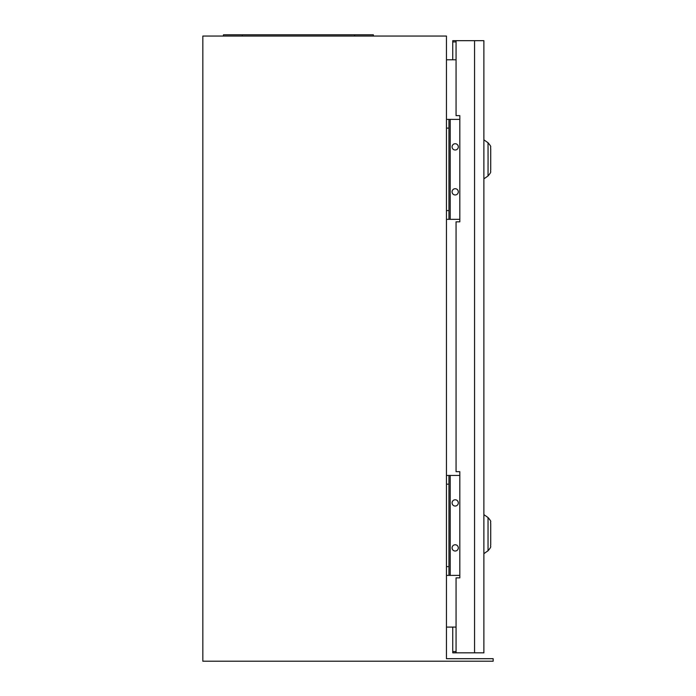 <?xml version="1.0" encoding="UTF-8"?>
<svg xmlns="http://www.w3.org/2000/svg" width="696" height="696" viewBox="0 0 696 696"><rect width="100%" height="100%" fill="white"/><g stroke="black" fill="none" stroke-linecap="round" stroke-linejoin="round"><path stroke-width="1.04" d="M446.449 36.053L202.832 36.053L202.832 661.2L493.168 661.2L493.168 658.703L446.449 658.703L446.449 36.053M446.449 627.096L456.071 627.096M446.449 59.786L456.071 59.786M223.442 36.053L223.442 34.8L373.361 34.8L373.361 36.053M452.069 502.912A3.123 3.123 0 0 1 455.193 499.789A3.123 3.123 0 0 1 458.316 502.912A3.123 3.123 0 0 1 455.193 506.035A3.123 3.123 0 0 1 452.069 502.912M452.069 547.891A3.123 3.123 0 0 1 455.193 544.768A3.123 3.123 0 0 1 458.316 547.891A3.123 3.123 0 0 1 455.193 551.014A3.123 3.123 0 0 1 452.069 547.891M448.946 575.375L450.19 575.375L450.19 475.429L448.946 475.429L448.946 575.375L446.449 575.375M448.946 475.429L446.449 475.429M450.19 475.429L459.812 475.429M459.812 575.375L450.19 575.375M452.069 146.865A3.123 3.123 0 0 1 455.193 143.741A3.123 3.123 0 0 1 458.316 146.865A3.123 3.123 0 0 1 455.193 149.988A3.123 3.123 0 0 1 452.069 146.865M452.069 191.835A3.123 3.123 0 0 1 455.193 188.712A3.123 3.123 0 0 1 458.316 191.835A3.123 3.123 0 0 1 455.193 194.958A3.123 3.123 0 0 1 452.069 191.835M448.946 219.318L450.19 219.318L450.19 119.381L448.946 119.381L448.946 219.318L446.449 219.318M448.946 119.381L446.449 119.381M450.19 119.381L459.812 119.381M459.812 219.318L450.19 219.318M474.559 652.831L456.071 652.831L456.071 577.871L459.821 577.871L459.821 471.679L456.071 471.679L456.071 221.824L459.821 221.824L459.821 115.632L456.071 115.632L456.071 40.672L483.877 40.672L483.877 652.831L474.559 652.831L474.559 40.672M456.071 115.632L456.071 41.925L452.739 41.925L452.739 59.786L452.739 40.672L456.071 40.672M456.071 471.679L456.071 221.824M456.071 652.831L452.739 652.831L452.739 651.578L456.071 651.578L456.071 577.871M459.812 115.632L459.812 221.824M459.812 471.679L459.812 577.871M452.739 652.831L452.739 627.096L452.739 652.831M354.621 34.8L354.621 36.053M242.182 34.8L242.182 36.053M448.946 484.172L446.449 484.172M448.946 566.631L446.449 566.631M448.946 128.125L446.449 128.125M448.946 210.575L446.449 210.575M488.035 517.537C492.35 522.531 490.019 521.356 490.706 523.366L490.706 544.933C490.019 546.934 492.35 545.76 488.035 550.753L488.035 517.537L483.877 514.622M488.07 159.358L488.035 175.958C492.35 170.972 490.019 172.147 490.706 170.137L490.706 148.57C490.019 146.569 492.35 147.743 488.035 142.75L488.07 159.358M488.035 550.753L483.877 553.668M488.035 142.75L483.877 139.835M488.035 175.958L483.877 178.881"/></g></svg>
